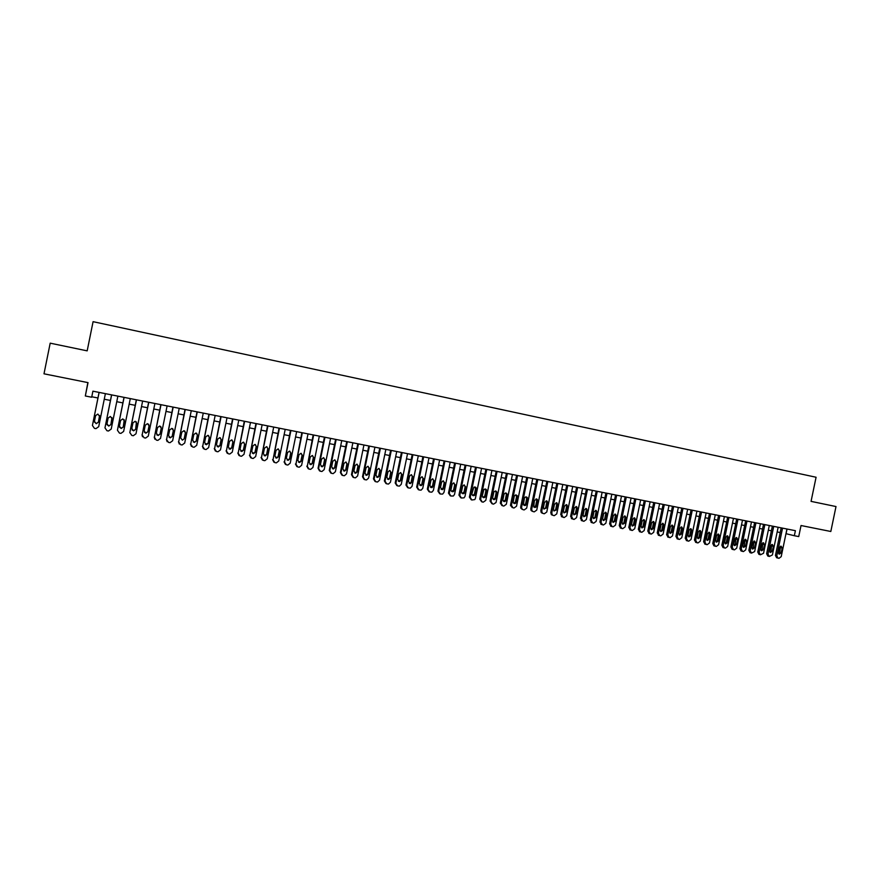 <?xml version="1.0" encoding="UTF-8"?>
<svg xmlns="http://www.w3.org/2000/svg" width="880" height="880" viewBox="0 0 880 880"><rect width="100%" height="100%" fill="white"/><g stroke="black" fill="none" stroke-linecap="round" stroke-linejoin="round"><path stroke-width="1.32" d="M87.857 382.602L85.327 395.978L91.685 397.232L92.906 391.171L795.388 530.684L794.343 535.722L798.732 536.591L801.031 525.525L830.819 531.487L836 506.55L811.063 501.369L816.079 477.246L93.082 321.673L87.175 350.856L50.193 343.167L44 373.813L88.033 382.635L85.327 395.978M785.972 533.676L794.343 535.722M91.773 396.77L97.944 397.98M104.269 399.234L110.451 400.444M116.754 401.698L122.87 402.897M129.173 404.14L135.223 405.339M141.515 406.571L147.499 407.759M153.78 408.991L159.709 410.168M165.979 411.4L171.842 412.555M178.112 413.798L183.909 414.931M190.168 416.174L195.899 417.296M202.147 418.539L207.823 419.65M214.06 420.882L219.681 421.993M225.907 423.225L231.462 424.314M237.688 425.546L243.177 426.624M249.392 427.856L254.826 428.923M261.03 430.144L266.409 431.211M272.613 432.432L277.926 433.477M284.119 434.698L289.377 435.732M295.559 436.953L300.762 437.987M306.933 439.197L312.081 440.209M318.252 441.43L323.345 442.431M329.494 443.652L334.532 444.642M340.681 445.852L345.664 446.842M351.802 448.052L356.73 449.02M362.857 450.23L367.741 451.187M373.857 452.397L378.675 453.343M384.791 454.553L389.565 455.499M395.67 456.698L400.389 457.633M406.483 458.832L411.147 459.756M417.241 460.955L421.85 461.868M427.933 463.067L432.498 463.958M438.57 465.157L443.08 466.048M449.152 467.247L453.618 468.127M459.668 469.315L464.079 470.195M470.129 471.383L474.496 472.241M480.535 473.44L484.858 474.287M490.886 475.475L495.154 476.322M501.182 477.51L505.406 478.335M511.412 479.523L515.592 480.348M521.598 481.536L525.723 482.35M531.729 483.527L535.81 484.341M541.794 485.518L545.831 486.31M551.815 487.498L555.808 488.279M561.781 489.456L565.73 490.237M571.692 491.414L575.597 492.184M581.559 493.361L585.42 494.12M591.36 495.297L595.177 496.045M601.117 497.222L604.89 497.959M610.819 499.125L614.559 499.862M620.477 501.039L624.173 501.765M630.08 502.931L633.732 503.646M639.639 504.812L643.247 505.527M649.143 506.682L652.707 507.386M658.592 508.552L662.123 509.245M667.997 510.411L671.484 511.093M677.358 512.248L680.801 512.93M686.664 514.085L690.063 514.756M695.926 515.911L699.292 516.582M705.133 517.726L708.466 518.386M714.296 519.541L717.596 520.19M723.415 521.334L726.671 521.972M732.49 523.127L735.702 523.754M741.521 524.909L744.7 525.536M750.497 526.68L753.643 527.296M759.44 528.44L762.542 529.056M768.328 530.189L771.397 530.794M777.172 531.938L780.208 532.532M787.039 529.034L786.071 533.687M786.94 529.012L781.209 556.633L779.031 558.305L777.953 558.085L776.809 555.786L782.551 528.143M781.176 527.868L775.456 555.412L776.809 555.786M781.165 552.871L779.284 554.169L778.349 552.332L779.35 547.514L781.198 546.205L782.166 548.053L781.165 552.871L779.801 552.497L778.701 553.784M780.439 546.227L779.801 552.497M777.887 558.052L776.6 557.7L775.456 555.412M778.14 527.263L772.398 554.95L769.329 556.457L767.976 554.114L773.729 526.383M772.365 526.119L766.634 553.729L767.976 554.114M772.354 551.177L770.462 552.486L769.527 550.638L770.528 545.809L772.387 544.5L773.355 546.359L772.354 551.177L771.001 550.814L769.89 552.112M771.628 544.511L771.001 550.814M769.054 556.38L767.778 556.017L766.634 553.729M769.296 525.503L763.543 553.267L760.452 554.774L759.099 552.42L764.863 524.623M763.51 524.359L757.768 552.046L759.099 552.42M763.499 549.483L761.585 550.781L760.65 548.944L761.651 544.104L763.521 542.784L764.5 544.643L763.499 549.483L762.157 549.12L761.024 550.418M762.784 542.795L762.157 549.12M760.177 554.697L758.912 554.334L757.768 552.046M760.408 523.743L754.644 551.573L751.542 553.08L750.167 550.715L755.953 522.852M754.611 522.588L748.858 550.341L750.167 550.715M754.589 547.778L752.664 549.087L751.729 547.228L752.741 542.377L754.622 541.068L755.601 542.927L754.589 547.778L753.269 547.415L752.114 548.724M753.885 541.068L753.269 547.415M751.256 553.003L750.002 552.64L748.858 550.341M751.476 521.972L745.69 549.868L743.479 551.551L742.577 551.375L741.202 549.01L746.988 521.081M745.679 520.817L739.904 548.636L741.202 549.01M745.646 546.062L743.699 547.371L742.764 545.512L743.776 540.65L745.679 539.341L746.647 541.2L745.646 546.062L744.337 545.699L743.16 547.019M744.942 539.33L744.337 545.699M742.291 551.298L741.048 550.946L739.904 548.636M742.5 520.179L736.703 548.152L734.481 549.846L733.579 549.67L732.193 547.294L737.99 519.288M736.692 519.035L730.906 546.931L732.193 547.294M736.648 544.346L734.69 545.644L733.755 543.796L734.767 538.912L736.681 537.603L737.66 539.473L736.648 544.346L735.361 543.983L734.162 545.314M735.955 537.592L735.361 543.983M733.282 549.582L732.039 549.23L730.906 546.931M733.469 518.386L727.661 546.436L725.428 548.13L724.526 547.954L723.129 545.567L728.948 517.495M727.65 517.231L721.864 545.204L723.129 545.567M727.606 542.608L725.637 543.917L724.702 542.058L725.714 537.163L727.639 535.854L728.618 537.724L727.606 542.608L726.33 542.256L725.12 543.587M726.913 535.832L727.342 537.372L726.33 542.256M722.997 547.514L724.262 547.877L722.997 547.514L721.864 545.204M724.405 516.593L718.575 544.709L716.331 546.403L715.418 546.227L714.021 543.84L719.851 515.691M718.575 515.438L712.767 543.477L714.021 543.84M718.52 540.87L716.529 542.179L715.605 540.32L716.617 535.414L718.564 534.094L719.532 535.975L718.52 540.87L717.266 540.518L716.023 541.86M717.838 534.072L718.278 535.623L717.266 540.518M715.11 546.139L713.9 545.787L712.767 543.477M715.286 514.778L709.445 542.971L707.19 544.665L706.277 544.489L704.869 542.091L710.71 513.876M709.445 513.623L703.626 541.728L704.869 542.091M709.39 539.121L707.388 540.43L706.453 538.56L707.476 533.643L709.434 532.334L710.402 534.215L709.39 539.121L708.147 538.769L706.893 540.122M708.708 532.301L709.159 533.874L708.147 538.769M705.034 544.126L703.626 541.728M706.123 512.963L700.271 541.222L698.005 542.916L697.081 542.74L695.662 540.342L701.525 512.05M700.282 511.797L694.441 539.979L695.662 540.342M700.205 537.372L698.181 538.67L697.257 536.8L698.28 531.872L700.249 530.552L701.228 532.444L700.205 537.372L698.984 537.02L697.708 538.373M699.545 530.53L699.996 532.103L698.984 537.02M695.86 542.388L694.441 539.979M696.916 511.126L691.053 539.462L688.776 541.167L687.852 540.991L686.422 538.582L692.285 510.213M691.064 509.971L685.212 538.23L686.422 538.582M690.987 535.601L688.941 536.899L688.017 535.029L689.04 530.09L691.031 528.77L692.01 530.662L690.987 535.601L689.766 535.249L688.479 536.613M690.316 528.737L690.789 530.321L689.766 535.249M686.62 540.628L685.212 538.23M687.654 509.289L681.78 537.702L679.492 539.407L678.557 539.231L677.127 536.811L683.012 508.365M681.791 508.123L675.928 536.459L677.127 536.811M681.714 533.83L679.646 535.128L678.733 533.258L679.756 528.297L681.758 526.988L682.737 528.88L681.714 533.83L680.515 533.478L679.195 534.842M681.054 526.944L681.527 528.539L680.515 533.478M677.358 538.868L675.928 536.459M678.348 507.441L672.463 535.92L670.164 537.636L669.229 537.46L667.777 535.029L673.673 506.517M672.474 506.275L666.611 534.677L667.777 535.029M672.386 532.037L670.296 533.335L669.394 531.465L670.417 526.504L672.441 525.184L673.409 527.076L672.386 532.037L671.209 531.696L669.867 533.071M671.737 525.129L672.232 526.746L671.209 531.696M668.052 537.097L666.611 534.677M668.998 505.582L663.091 534.138L660.781 535.854L659.846 535.678L658.394 533.247L664.301 504.658M663.113 504.416L657.228 532.895L658.394 533.247M663.014 530.244L660.902 531.542L660.011 529.672L661.034 524.689L663.08 523.38L664.048 525.272L663.014 530.244L661.848 529.903L660.495 531.278M662.376 523.314L662.871 524.942L661.848 529.903M658.68 535.326L657.228 532.895M659.593 503.723L653.675 532.345L651.354 534.061L650.408 533.885L648.945 531.443L654.874 502.777M653.708 502.546L647.801 531.102L648.945 531.443M653.598 528.44L651.464 529.727L650.573 527.868L651.607 522.874L653.675 521.554L654.632 523.457L653.598 528.44L652.443 528.099L651.068 529.485M652.96 521.488L653.477 523.127L652.443 528.099M649.264 533.533L647.801 531.102M650.144 501.842L644.204 530.541L641.883 532.268L640.926 532.081L639.463 529.639L645.392 500.896M644.248 500.665L638.33 529.298L639.463 529.639M644.127 526.625L641.96 527.912L641.091 526.053L642.125 521.037L644.215 519.728L645.161 521.631L644.127 526.625L642.994 526.295L641.597 527.681M643.5 519.662L644.028 521.301L642.994 526.295M639.804 531.74L638.33 529.298M640.64 499.95L634.7 528.737L632.357 530.453L631.4 530.277L629.915 527.824L635.866 499.004M634.733 498.784L628.804 527.483L629.915 527.824M634.612 524.81L632.412 526.086L631.554 524.227L632.588 519.2L634.711 517.891L635.646 519.794L634.612 524.81L633.49 524.48L632.071 525.866M633.996 517.814L634.524 519.475L633.49 524.48M630.289 529.936L628.804 527.483M631.081 498.058L625.13 526.911L622.776 528.638L621.819 528.462L620.334 525.998L626.296 497.101M625.174 496.881L619.234 525.657L620.334 525.998M625.042 522.973L622.809 524.238L621.973 522.39L623.007 517.352L625.163 516.054L626.087 517.946L625.042 522.973L623.942 522.643L622.501 524.04M624.437 515.955L624.976 517.627L623.942 522.643M620.719 528.121L619.234 525.657M621.489 496.155L615.516 525.085L613.151 526.812L612.183 526.636L610.687 524.161L616.671 495.198M615.571 494.978L609.609 523.831L610.687 524.161M615.428 521.136L613.151 522.39L612.337 520.542L613.382 515.493L615.56 514.206L616.473 516.087L615.428 521.136L614.339 520.806L612.876 522.203M614.823 514.096L615.384 515.779L614.339 520.806M611.105 526.295L609.609 523.831M611.831 494.23L605.847 523.237L603.471 524.975L602.503 524.788L600.996 522.313L606.991 493.273M605.902 493.053L599.94 521.983L600.996 522.313M605.759 519.288L603.438 520.52L602.657 518.683L603.702 513.634L605.913 512.347L606.804 514.228L605.759 519.288L604.692 518.958L603.207 520.366M605.165 512.226L605.737 513.92L604.692 518.958M601.447 524.458L599.94 521.983M602.129 492.305L596.134 521.389L593.747 523.127L592.768 522.951L591.261 520.465L597.256 491.337M596.2 491.128L590.216 520.135L591.261 520.465M596.035 517.418L593.67 518.639L592.922 516.824L593.967 511.753L596.222 510.477L597.091 512.358L596.035 517.418L594.99 517.099L593.483 518.507M595.452 510.345L596.035 512.039L594.99 517.099M591.734 522.61L590.216 520.135M592.372 490.369L586.366 519.53L583.968 521.279L582.989 521.092L581.46 518.595L587.477 489.401M586.432 489.192L580.437 518.276L581.46 518.595M586.267 515.548L583.847 516.747L583.132 514.954L584.177 509.861L586.487 508.607L587.312 510.466L586.267 515.548L585.233 515.229L583.704 516.648M585.684 508.453L586.278 510.158L585.233 515.229M581.966 520.762L580.437 518.276M582.571 488.422L576.543 517.66L574.134 519.409L573.155 519.222L571.615 516.725L577.654 487.443M576.62 487.245L570.614 516.395L571.615 516.725M576.444 513.667L573.958 514.833L573.298 513.062L574.343 507.969L576.708 506.726L577.5 508.574L576.444 513.667L575.432 513.359L573.881 514.778M575.872 506.55L576.477 508.266L575.432 513.359M572.143 518.892L570.614 516.395M572.715 486.464L566.676 515.779L564.256 517.528L563.266 517.341L561.715 514.833L567.765 485.485M566.753 485.276L560.725 514.514L561.715 514.833M566.577 511.775L563.992 512.886L563.398 511.17L564.454 506.055L566.885 504.856L567.622 506.671L566.577 511.775L565.576 511.467L563.992 512.886M566.005 504.636L566.621 506.374L565.576 511.467M562.276 517.022L560.725 514.514M562.804 484.495L556.754 513.887L554.323 515.647L553.322 515.46L552.321 514.921L551.771 512.941L557.832 483.505M556.831 483.307L550.803 512.622L551.771 512.941M556.644 509.883L553.971 510.917L553.454 509.267L554.51 504.141L557.029 502.975L557.7 504.757L556.644 509.883L555.665 509.575L554.059 510.994M556.094 502.711L556.721 504.46L555.665 509.575M552.354 515.141L551.353 514.602L550.803 512.622M552.838 482.515L546.777 511.995L544.335 513.755L543.323 513.557L542.179 512.864L541.761 511.038L547.844 481.525M546.865 481.327L540.815 510.73L541.761 511.038M546.667 507.969L543.873 508.904L543.455 507.353L544.522 502.216L547.14 501.127L547.723 502.832L546.667 507.969L545.699 507.661L544.082 509.091M546.117 500.786L546.755 502.535L545.699 507.661M542.377 513.238L541.233 512.556L540.815 510.73M542.828 480.524L536.745 510.081L534.292 511.841L533.28 511.654L531.971 510.73L531.707 509.124L537.79 479.534M536.833 479.336L530.772 508.816L531.707 509.124M536.635 506.044C535.909 507.606 534.93 507.859 533.687 506.825L534.468 500.28L537.24 499.301L537.691 500.896L536.635 506.044L535.689 505.747L534.039 507.177M536.096 498.839L536.745 500.61L535.689 505.747M532.345 511.335L531.036 510.422L530.772 508.816M532.752 478.533L526.658 508.156L524.194 509.927L523.182 509.74L521.697 508.475L521.598 507.199L527.703 477.521M526.757 477.334L520.674 506.891L521.598 507.199M526.548 504.119C525.679 505.791 524.645 505.967 523.435 504.636L524.37 498.322C525.085 496.771 526.075 496.507 527.318 497.552L526.548 504.119L525.624 503.811L523.941 505.252M526.02 496.892L526.68 498.663L525.624 503.811M522.258 509.421L520.784 508.167L520.674 506.891M522.632 476.52L516.516 506.231L514.041 508.002L513.018 507.804L511.423 505.263L517.55 475.508M516.626 475.321L510.532 504.955L511.423 505.263M516.406 502.172C515.317 504.009 514.228 504.042 513.139 502.293L514.206 496.364C515.13 494.648 516.186 494.505 517.374 495.946L516.406 502.172L515.493 501.875L513.788 503.316M515.889 494.923L516.56 496.705L515.493 501.875M512.127 507.496L510.532 504.955M512.446 474.496L506.319 504.295L503.833 506.066L502.81 505.868L501.182 503.47L507.342 473.484M506.44 473.297L500.335 503.019L501.204 503.316M506.209 500.225C504.779 502.205 503.679 502.051 502.898 499.785L503.998 494.395C505.252 492.481 506.363 492.536 507.309 494.56L506.209 500.225L505.318 499.928L503.591 501.369M505.692 492.954L506.418 494.285L505.318 499.928M501.93 505.56L500.335 503.019M502.216 472.461L496.034 502.513L493.57 504.119L492.547 503.921L490.93 501.358L497.079 471.438M496.199 471.273L490.072 501.061L490.93 501.358M495.957 498.256L495.891 498.476C494.263 500.258 493.185 499.983 492.657 497.629L493.889 491.953C495.583 490.457 496.628 490.82 497.024 493.053L495.957 498.256L495.088 497.97L493.328 499.411M495.451 490.974L496.155 492.778L495.088 497.97M491.986 503.723L490.072 501.061M491.92 470.415L485.771 500.379L483.252 502.161L482.218 501.963L480.601 499.389L486.761 469.392M485.892 469.227L479.754 499.103L480.601 499.389M485.639 496.287L485.331 496.991C483.615 498.201 482.614 497.75 482.328 495.649L483.923 489.467C485.628 488.598 486.552 489.126 486.717 491.062L485.639 496.287L484.792 496.001L483.01 497.442M485.155 488.972L485.87 490.787L484.792 496.001M481.646 501.754L479.754 499.103M481.58 468.369L475.409 498.399L474.782 499.576L471.845 499.994L470.206 497.409L476.388 467.335M475.541 467.17L469.392 497.123L470.206 497.409M475.277 494.296L474.683 495.33C473 496.111 472.087 495.55 471.955 493.658L473.88 487.212C475.475 486.728 476.3 487.344 476.355 489.06L475.277 494.296L474.452 494.021L472.637 495.462M474.804 486.97L475.53 488.796L474.452 494.021M471.251 499.785L469.392 497.123M471.174 466.301L464.992 496.419L464.068 497.838L461.406 498.014L459.756 495.429L465.949 465.267M465.124 465.102L458.964 495.143L459.756 495.429M464.86 492.305L464.013 493.515C462.407 494.021 461.571 493.405 461.516 491.667L462.594 486.409L463.683 485.078L465.938 487.058L464.86 492.305L464.046 492.03L462.209 493.482M464.398 484.957L465.124 486.783L464.046 492.03M460.79 497.794L458.964 495.143M460.713 464.222L454.52 494.428L453.354 496.001L450.912 496.023L449.262 493.427L455.466 463.177M454.663 463.023L448.481 493.141L449.262 493.427M454.377 490.303L453.343 491.612C451.803 491.931 451.022 491.282 451.011 489.654L452.1 484.385L453.365 482.988L455.466 485.034L454.377 490.303L453.596 490.028L451.726 491.48M453.926 482.933L454.674 484.77L453.596 490.028M450.285 495.792L448.481 493.141M450.197 462.132L443.982 492.415L442.618 494.087L440.363 494.021L438.691 491.414L444.917 461.087M444.136 460.933L437.943 491.139L438.691 491.414M443.85 488.279L442.651 489.654L440.462 487.63L441.54 482.35L442.948 480.92L444.928 482.999L443.85 488.279L443.08 488.004L441.177 489.467M443.41 480.887L444.158 482.746L443.08 488.004M439.714 493.768L437.943 491.139M439.626 460.031L433.389 490.402L431.871 492.14L429.748 492.008L428.076 489.39L434.313 458.975M433.554 458.832L427.339 489.115L428.076 489.39M433.257 486.255L431.948 487.663L429.847 485.606L430.936 480.304L432.432 478.852L434.335 480.964L433.257 486.255L432.509 485.98L430.573 487.443M432.828 478.841L433.587 480.7L432.509 485.98M429.077 491.744L427.339 489.115M428.989 457.919L422.741 488.378L421.091 490.149L419.089 489.973L417.395 487.355L423.654 456.863M422.906 456.709L416.68 487.091L417.395 487.355M422.598 484.209L421.19 485.65L419.177 483.56L420.266 478.247L421.839 476.784L423.687 478.907L422.598 484.209L419.914 485.408M422.191 476.784L422.961 478.654L421.872 483.945M418.363 489.698L416.68 487.091M418.297 455.796L412.038 486.332L410.278 488.136L408.364 487.938L406.659 485.309L412.929 454.729M412.203 454.586L405.966 485.045L406.659 485.309M411.884 482.163L410.399 483.615L408.452 481.503L409.541 476.179L411.18 474.705L412.984 476.839L411.884 482.163L409.189 483.362M411.488 474.716L412.269 476.586L411.18 481.899M407.649 487.663L405.966 485.045M407.539 453.662L401.269 484.286L399.421 486.112L397.573 485.892L395.868 483.263L402.149 452.584M401.445 452.452L395.197 482.999L395.868 483.263M401.115 480.095L399.564 481.569L397.661 479.435L398.75 474.1L400.444 472.615L402.215 474.76L401.115 480.095L398.409 481.294M400.741 472.626L401.522 474.518L400.433 479.842M396.858 485.617L395.197 482.999M396.726 451.517L390.445 482.229L388.509 484.055L386.727 483.835L385.011 481.195L391.303 450.439M390.632 450.307L384.362 480.931L385.011 481.195M390.291 478.027L388.685 479.501L386.804 477.356L387.904 471.999L389.642 470.525L391.38 472.67L390.291 478.027L387.563 479.226M389.917 470.536L390.72 472.428L389.631 477.774M386.001 483.56L384.362 480.931M385.858 449.35L379.555 480.15L377.564 481.998L375.815 481.767L374.088 479.116L380.402 448.272M379.742 448.14L373.461 478.852L374.088 479.116M379.401 475.937L377.74 477.422L375.903 475.266L377.003 469.898L378.774 468.413L380.49 470.569L379.401 475.937L376.662 477.147M379.049 468.435L379.852 470.338L378.763 475.695M375.089 481.481L373.461 478.852M374.924 447.183L368.61 478.071L366.553 479.919L364.848 479.688L363.11 477.026L369.435 446.094M368.808 445.973L362.505 476.773L363.11 477.026M368.445 473.847L366.74 475.332L364.925 473.165L366.025 467.786L367.84 466.29L369.545 468.457L368.445 473.847L365.695 475.046M368.115 466.323L368.929 468.226L367.829 473.594M364.111 479.402L362.505 476.773M363.935 445.005L357.599 475.97L355.487 477.829L353.826 477.587L352.066 474.914L358.413 443.905M357.797 443.784L351.483 474.672L352.066 474.914M357.434 471.735L355.696 473.231L353.892 471.053L355.003 465.652L356.84 464.167L358.534 466.334L357.434 471.735L354.673 472.945M357.115 464.189L357.94 466.103L356.84 471.493M353.078 477.301L351.483 474.672M352.869 442.805L346.522 473.869L344.366 475.728L342.727 475.486L340.967 472.802L347.325 441.705M346.731 441.584L340.406 472.56L340.967 472.802M346.357 469.612L344.575 471.108L342.793 468.93L343.904 463.518L345.785 462.022L347.457 464.2L346.357 469.612L343.574 470.822M346.06 462.055L346.885 463.98L345.785 469.381M341.968 475.189L340.406 472.56M341.759 440.594L335.39 471.746L333.19 473.616L331.573 473.363L329.802 470.679L336.171 439.483M335.61 439.373L329.263 470.437L329.802 470.679M335.214 467.478L333.41 468.985L331.639 466.796L332.75 461.362L334.653 459.866L336.325 462.055L335.214 467.478L332.42 468.688M334.939 459.91L335.775 461.835L334.664 467.247M330.803 473.066L329.263 470.437M330.572 438.372L324.192 469.612L321.948 471.493L320.353 471.24L318.571 468.545L324.962 437.261M324.423 437.151L318.054 468.303L318.571 468.545M324.016 465.333L322.179 466.84L320.419 464.651L321.53 459.195L323.455 457.699L325.127 459.888L324.016 465.333L321.2 466.543M323.763 457.743L324.599 459.679L323.488 465.113M319.572 470.932L318.054 468.303M319.33 436.139L312.928 467.467L310.651 469.348L309.078 469.095L307.274 466.389L313.676 435.017M313.159 434.918L307.274 466.389M312.752 463.177L310.882 464.684L309.133 462.484L310.244 457.028L312.202 455.521L313.863 457.721L312.752 463.177L309.914 464.387M312.521 455.576L313.357 457.512L312.246 462.957M308.275 468.776L306.79 466.158M308.022 433.895L301.609 465.311L299.288 467.203L297.726 466.939L295.922 464.233L302.335 432.773M301.851 432.674L295.922 464.233M301.422 461.01L299.53 462.517L297.781 460.317L298.903 454.839L300.872 453.332L302.544 455.532L301.422 461.01L298.562 462.22M301.224 453.387L302.06 455.323L300.949 460.79M296.912 466.609L295.449 464.002M296.648 431.64L290.213 463.144L287.87 465.036L286.319 464.783L284.493 462.055L290.928 430.507M290.466 430.408L284.493 462.055M290.026 458.832L288.112 460.339L286.363 458.128L287.485 452.628L289.487 451.121L291.148 453.343L290.026 458.832L287.144 460.031M289.85 451.198L290.697 453.134L289.575 458.612M285.472 464.431L284.053 461.824M285.208 429.363L278.762 460.966L276.375 462.858L274.846 462.605L273.009 459.866L279.455 428.219M279.015 428.131L273.009 459.866M278.564 456.632L276.628 458.15L274.89 455.928L276.012 450.417L278.025 448.91L279.697 451.132L278.564 456.632L275.66 457.831M278.421 448.987L279.257 450.934L278.135 456.423M273.977 462.242L272.591 459.646M273.702 427.075L267.245 458.766L264.825 460.669L263.296 460.405L261.459 457.666L267.927 425.931M267.498 425.854L261.459 457.666M267.047 454.432L265.078 455.95L263.34 453.717L264.473 448.195L266.508 446.677L268.169 448.91L267.047 454.432L264.099 455.609M266.926 446.765L267.762 448.712L266.64 454.223M262.405 460.031L261.063 457.446M262.13 424.787L255.651 456.566L253.209 458.469L251.691 458.205L249.832 455.455L256.322 423.632M255.926 423.555L249.832 455.455M255.453 452.21L253.462 453.728L251.724 451.495L252.857 445.951L254.914 444.433L256.586 446.666L255.453 452.21L252.472 453.387M255.376 444.543L256.201 446.479L255.068 452.001M250.756 457.809L249.469 455.246M250.492 422.466L244.002 454.344L241.527 456.247L240.02 455.994L238.15 453.233L244.64 421.311M244.277 421.234L238.15 453.233M243.793 449.977L241.791 451.506L240.053 449.262L241.186 443.696L243.254 442.178L244.926 444.422L243.793 449.977L240.779 451.132M243.76 442.299L244.563 444.235L243.441 449.779M239.041 455.565L237.798 453.024M238.788 420.145L232.276 452.111L229.779 454.025L228.272 453.761L226.391 450.989L232.903 418.979M232.562 418.913L226.391 450.989M232.067 447.733L230.043 449.262L228.305 447.007L229.438 441.43L231.528 439.912L233.2 442.156L232.067 447.733L229.009 448.877M232.078 440.055L232.87 441.98L231.737 447.535M227.249 453.299L226.072 450.791M227.007 417.813L220.484 449.867L217.965 451.781L216.458 451.517L214.566 448.734L221.1 416.636M220.781 416.57L214.566 448.734M220.275 445.478L218.229 447.007L216.48 444.752L217.624 439.153L219.736 437.635L221.408 439.89L220.275 445.478L217.162 446.589M220.33 437.8L221.1 439.714L219.967 445.28M215.391 451.022L214.269 448.536M215.171 415.459L208.626 447.612L206.085 449.526L204.578 449.262L202.675 446.468L209.22 414.271M208.923 414.216L202.675 446.468M208.406 443.201L206.349 444.73L204.6 442.475L205.744 436.865L207.867 435.336L209.55 437.602L208.406 443.201L205.249 444.29M208.527 435.534L209.275 437.426L208.131 443.014M203.445 448.723L202.411 446.281M203.258 413.094L196.702 445.335L194.128 447.26L192.632 446.996L190.707 444.191L197.274 411.906M197.01 411.851L190.707 444.191M196.482 440.913L194.392 442.453L192.643 440.187L193.787 434.555L195.932 433.026L197.626 435.292L196.482 440.913L194.15 442.266L193.248 441.969M196.658 433.257L197.373 435.127L196.229 440.737M191.422 446.391L190.476 444.004M191.279 410.707L184.701 443.047L182.105 444.983L180.609 444.708L178.673 441.903L185.251 409.519M185.02 409.464L178.673 441.903M184.481 438.614L182.369 440.154L180.62 437.877L181.764 432.234L183.931 430.705L185.625 432.982L184.481 438.614L182.369 440.154M184.734 430.98L185.394 432.817L184.25 438.438M179.322 444.037L178.464 441.716M179.223 408.32L172.634 440.759L170.016 442.684L168.52 442.42L166.573 439.604L173.173 407.11M172.953 407.077L166.573 439.604M172.403 436.304L170.28 437.844L168.52 435.567L169.675 429.902L171.853 428.373L173.547 430.65L172.403 436.304L170.093 437.679L169.015 437.239M172.744 428.703L173.349 430.496L172.205 436.139M167.134 441.65L166.386 439.417M167.101 405.911L160.49 438.438L157.85 440.374L156.354 440.11L154.396 437.283L161.007 404.701M160.831 404.668L154.396 437.283M160.259 433.983L158.125 435.523L156.354 433.235L157.509 427.559L159.698 426.019L161.414 428.307L160.259 433.983L157.96 435.358L156.772 434.83M160.699 426.437L161.238 428.164L160.094 433.818M154.869 439.219L154.242 437.107M154.902 403.491L148.28 436.117L145.618 438.053L144.122 437.789L142.142 434.951L148.775 402.27M148.621 402.237L142.142 434.951M148.038 431.64L145.882 433.191L144.122 430.892L145.277 425.194L147.488 423.654L149.193 425.953L148.038 431.64L145.75 433.026L144.452 432.377M148.599 424.171L149.05 425.81L147.906 431.486M142.505 436.733L142.021 434.775M142.637 401.049L135.993 433.774L133.309 435.721L131.813 435.446L129.822 432.608L136.477 399.828M136.345 399.806L129.822 432.608M135.751 429.286L133.584 430.837L131.802 428.538L132.968 422.829L135.19 421.278L136.917 423.588L135.751 429.286L133.474 430.683L132.033 429.88M136.444 421.927L135.641 429.132M130.295 398.596L123.64 431.42L120.934 433.378L119.438 433.103L117.436 430.243L124.102 397.364M124.003 397.353L117.436 430.243M123.398 426.921L121.198 428.472L119.427 426.162L120.582 420.431L122.826 418.891L124.553 421.201L123.398 426.921L121.121 428.318L119.548 427.306M124.234 419.727L123.31 426.767M117.887 396.132L111.21 429.055L108.482 431.013L106.975 430.738L104.962 427.867L111.65 394.9M111.573 394.878L104.962 427.867M110.957 424.545L108.746 426.096L106.964 423.775L108.13 418.033L110.385 416.482L112.123 418.803L110.957 424.545L108.702 425.953L106.997 424.655M111.958 417.593L110.902 424.391M105.391 393.657L98.703 426.679L95.953 428.637L94.446 428.362L92.422 425.48L99.121 392.414M99.077 392.403L92.422 425.48M98.45 422.147L96.217 423.709L94.424 421.377L95.601 415.613L97.867 414.062L99.616 416.394L98.45 422.147L96.206 423.566L94.402 421.916M99.583 415.525L98.417 422.004M782.166 548.053L780.802 547.69M773.355 546.359L772.002 545.996M764.5 544.643L763.158 544.291M755.601 542.927L754.27 542.575M746.647 541.2L745.338 540.848M737.66 539.473L736.362 539.121M728.618 537.724L727.342 537.372M719.532 535.975L718.278 535.623M710.402 534.215L709.159 533.874M701.228 532.444L699.996 532.103M692.01 530.662L690.789 530.321M682.737 528.88L681.527 528.539M673.409 527.076L672.232 526.746M664.048 525.272L662.871 524.942M654.632 523.457L653.477 523.127M645.161 521.631L644.028 521.301M635.646 519.794L634.524 519.475M626.087 517.946L624.976 517.627M616.473 516.087L615.384 515.779M606.804 514.228L605.737 513.92M597.091 512.358L596.035 512.039M587.312 510.466L586.278 510.158M577.5 508.574L576.477 508.266M567.622 506.671L566.621 506.374M557.7 504.757L556.721 504.46M547.723 502.832L546.755 502.535M537.691 500.896L536.745 500.61M527.604 498.949L526.68 498.663M517.462 496.991L516.56 496.705M507.276 495.033L506.385 494.747M497.024 493.053L496.155 492.778M486.717 491.062L485.87 490.787M476.355 489.06L475.53 488.796M465.938 487.058L465.124 486.783M455.466 485.034L454.674 484.77M444.928 482.999L444.158 482.746M434.335 480.964L433.587 480.7M423.687 478.907L422.961 478.654M412.984 476.839L412.269 476.586M402.215 474.76L401.522 474.518M391.38 472.67L390.72 472.428M380.49 470.569L379.852 470.338M369.545 468.457L368.929 468.226M358.534 466.334L357.94 466.103M347.457 464.2L346.885 463.98M336.325 462.055L335.775 461.835M776.6 557.7L777.953 558.085M767.778 556.017L769.12 556.402M758.912 554.334L760.243 554.719M750.002 552.64L751.311 553.025M741.048 550.946L742.346 551.32M732.039 549.23L733.326 549.604M713.9 545.787L715.154 546.15M704.759 544.049L705.991 544.412M695.563 542.3L696.784 542.663M686.323 540.54L687.533 540.903M677.039 538.769L678.227 539.132M667.7 536.998L668.877 537.35M658.306 535.205L659.472 535.557M648.868 533.412L650.012 533.753M639.375 531.597L640.497 531.949M629.827 529.782L630.938 530.123M620.224 527.945L621.324 528.286M610.577 526.097L611.655 526.438M600.864 524.238L601.92 524.568M591.085 522.357L592.13 522.687M581.251 520.465L582.285 520.795M571.351 518.54L572.363 518.87M576.708 506.726L576.092 506.55M561.385 516.593L562.375 516.912M566.885 504.856L566.159 504.636M551.353 514.602L552.321 514.921M557.029 502.975L556.138 502.711M541.233 512.556L542.179 512.864M547.14 501.127L546.183 500.83M531.036 510.422L531.971 510.73M537.24 499.301L536.294 499.015M520.784 508.167L521.697 508.475M527.318 497.552L526.394 497.266M510.51 505.747L511.401 506.044M517.374 495.946L516.472 495.66M500.302 503.173L501.182 503.47M507.309 494.56L506.418 494.285M495.891 498.476L495.033 498.179M485.331 496.991L484.484 496.705M474.683 495.33L473.858 495.044M464.013 493.515L463.21 493.229M453.343 491.612L452.562 491.337M442.651 489.654L441.892 489.379M431.948 487.663L431.2 487.388M421.19 485.65L420.475 485.386M410.399 483.615L409.706 483.351M399.564 481.569L398.893 481.305M388.685 479.501L388.025 479.248M377.74 477.422L377.102 477.169M366.74 475.332L366.135 475.079M355.696 473.231L355.102 472.978M344.575 471.108L344.014 470.866M333.41 468.985L332.86 468.743"/></g></svg>
